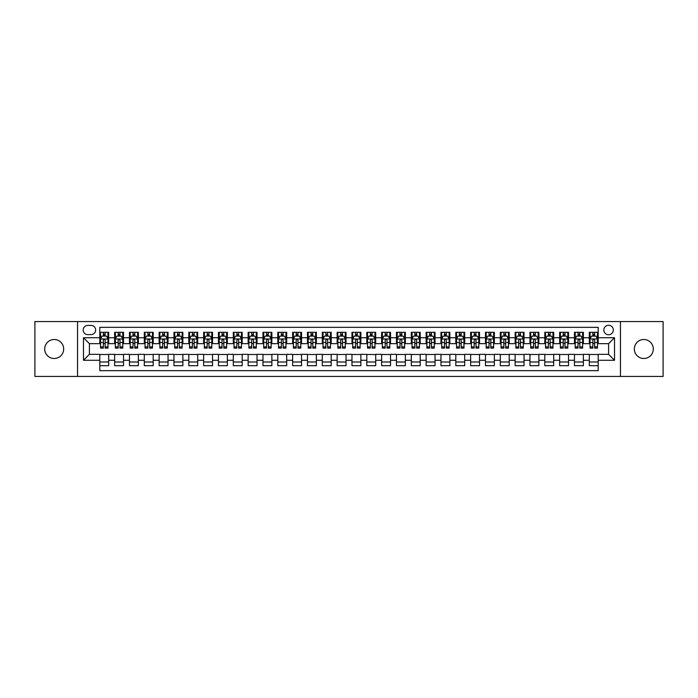 <?xml version="1.0" encoding="UTF-8"?>
<svg xmlns="http://www.w3.org/2000/svg" width="698" height="698" viewBox="0 0 698 698"><rect width="100%" height="100%" fill="white"/><g stroke="black" fill="none" stroke-linecap="round" stroke-linejoin="round"><path stroke-width="1.05" d="M643.818 339.507A9.493 9.493 0 0 0 634.325 349A9.493 9.493 0 0 0 643.818 358.493A9.493 9.493 0 0 0 653.311 349A9.493 9.493 0 0 0 643.818 339.507M54.182 339.507A9.493 9.493 0 0 0 44.689 349A9.493 9.493 0 0 0 54.182 358.493A9.493 9.493 0 0 0 63.675 349A9.493 9.493 0 0 0 54.182 339.507M608.586 325.268A4.746 4.746 0 0 0 603.84 330.014A4.746 4.746 0 0 0 608.586 334.761A4.746 4.746 0 0 0 613.333 330.014A4.746 4.746 0 0 0 608.586 325.268M620.452 376.44L663.1 376.44L663.1 321.56L620.452 321.56L620.452 376.44L77.548 376.44L77.548 321.56L34.9 321.56L34.9 376.44L77.548 376.44M598.203 332.309L589.304 332.309L589.304 337.727L583.371 337.727L583.371 343.66L589.304 343.66L589.304 337.727M583.371 337.727L583.371 332.309L574.471 332.309L574.471 337.727L568.538 337.727L568.538 343.66L574.471 343.66L574.471 337.727M568.538 337.727L568.538 332.309L559.639 332.309L559.639 337.727L553.706 337.727L553.706 343.66L559.639 343.66L559.639 337.727M553.706 337.727L553.706 332.309L544.806 332.309L544.806 337.727L538.873 337.727L538.873 343.66L544.806 343.66L544.806 337.727M538.873 337.727L538.873 332.309L529.965 332.309L529.965 337.727L524.032 337.727L524.032 343.66L529.965 343.66L529.965 337.727M524.032 337.727L524.032 332.309L515.133 332.309L515.133 337.727L509.2 337.727L509.2 343.66L515.133 343.66L515.133 337.727M509.2 337.727L509.2 332.309L500.3 332.309L500.3 337.727L494.367 337.727L494.367 343.66L500.3 343.66L500.3 337.727M494.367 337.727L494.367 332.309L485.468 332.309L485.468 337.727L479.535 337.727L479.535 343.66L485.468 343.66L485.468 337.727M479.535 337.727L479.535 332.309L470.635 332.309L470.635 337.727L464.702 337.727L464.702 343.66L470.635 343.66L470.635 337.727M464.702 337.727L464.702 332.309L455.803 332.309L455.803 337.727L449.87 337.727L449.87 343.66L455.803 343.66L455.803 337.727M449.87 337.727L449.87 332.309L440.97 332.309L440.97 337.727L435.037 337.727L435.037 343.66L440.97 343.66L440.97 337.727M435.037 337.727L435.037 332.309L426.138 332.309L426.138 337.727L420.205 337.727L420.205 343.66L426.138 343.66L426.138 337.727M420.205 337.727L420.205 332.309L411.296 332.309L411.296 337.727L405.364 337.727L405.364 343.66L411.296 343.66L411.296 337.727M405.364 337.727L405.364 332.309L396.464 332.309L396.464 337.727L390.531 337.727L390.531 343.66L396.464 343.66L396.464 337.727M390.531 337.727L390.531 332.309L381.632 332.309L381.632 337.727L375.699 337.727L375.699 343.66L381.632 343.66L381.632 337.727M375.699 337.727L375.699 332.309L366.799 332.309L366.799 337.727L360.866 337.727L360.866 343.66L366.799 343.66L366.799 337.727M360.866 337.727L360.866 332.309L351.966 332.309L351.966 337.727L346.034 337.727L346.034 343.66L351.966 343.66L351.966 337.727M346.034 337.727L346.034 332.309L337.134 332.309L337.134 337.727L331.201 337.727L331.201 343.66L337.134 343.66L337.134 337.727M331.201 337.727L331.201 332.309L322.301 332.309L322.301 337.727L316.369 337.727L316.369 343.66L322.301 343.66L322.301 337.727M316.369 337.727L316.369 332.309L307.469 332.309L307.469 337.727L301.536 337.727L301.536 343.66L307.469 343.66L307.469 337.727M301.536 337.727L301.536 332.309L292.637 332.309L292.637 337.727L286.704 337.727L286.704 343.66L292.637 343.66L292.637 337.727M286.704 337.727L286.704 332.309L277.795 332.309L277.795 337.727L271.862 337.727L271.862 343.66L277.795 343.66L277.795 337.727M271.862 337.727L271.862 332.309L262.963 332.309L262.963 337.727L257.03 337.727L257.03 343.66L262.963 343.66L262.963 337.727M257.03 337.727L257.03 332.309L248.13 332.309L248.13 337.727L242.197 337.727L242.197 343.66L248.13 343.66L248.13 337.727M242.197 337.727L242.197 332.309L233.298 332.309L233.298 337.727L227.365 337.727L227.365 343.66L233.298 343.66L233.298 337.727M227.365 337.727L227.365 332.309L218.465 332.309L218.465 337.727L212.532 337.727L212.532 343.66L218.465 343.66L218.465 337.727M212.532 337.727L212.532 332.309L203.633 332.309L203.633 337.727L197.7 337.727L197.7 343.66L203.633 343.66L203.633 337.727M197.7 337.727L197.7 332.309L188.8 332.309L188.8 337.727L182.867 337.727L182.867 343.66L188.8 343.66L188.8 337.727M182.867 337.727L182.867 332.309L173.968 332.309L173.968 337.727L168.035 337.727L168.035 343.66L173.968 343.66L173.968 337.727M168.035 337.727L168.035 332.309L159.127 332.309L159.127 337.727L153.194 337.727L153.194 343.66L159.127 343.66L159.127 337.727M153.194 337.727L153.194 332.309L144.294 332.309L144.294 337.727L138.361 337.727L138.361 343.66L144.294 343.66L144.294 337.727M138.361 337.727L138.361 332.309L129.462 332.309L129.462 337.727L123.529 337.727L123.529 343.66L129.462 343.66L129.462 337.727M123.529 337.727L123.529 332.309L114.629 332.309L114.629 343.66L108.696 343.66L108.696 332.309L99.797 332.309M99.797 365.691L108.696 365.691L108.696 354.34L114.629 354.34L114.629 365.691L123.529 365.691L123.529 354.34L129.462 354.34L129.462 360.273L123.529 360.273M129.462 360.273L129.462 365.691L138.361 365.691L138.361 354.34L144.294 354.34L144.294 360.273L138.361 360.273M144.294 360.273L144.294 365.691L153.194 365.691L153.194 354.34L159.127 354.34L159.127 360.273L153.194 360.273M159.127 360.273L159.127 365.691L168.035 365.691L168.035 354.34L173.968 354.34L173.968 360.273L168.035 360.273M173.968 360.273L173.968 365.691L182.867 365.691L182.867 354.34L188.8 354.34L188.8 360.273L182.867 360.273M188.8 360.273L188.8 365.691L197.7 365.691L197.7 354.34L203.633 354.34L203.633 360.273L197.7 360.273M203.633 360.273L203.633 365.691L212.532 365.691L212.532 354.34L218.465 354.34L218.465 360.273L212.532 360.273M218.465 360.273L218.465 365.691L227.365 365.691L227.365 354.34L233.298 354.34L233.298 360.273L227.365 360.273M233.298 360.273L233.298 365.691L242.197 365.691L242.197 354.34L248.13 354.34L248.13 360.273L242.197 360.273M248.13 360.273L248.13 365.691L257.03 365.691L257.03 354.34L262.963 354.34L262.963 360.273L257.03 360.273M262.963 360.273L262.963 365.691L271.862 365.691L271.862 354.34L277.795 354.34L277.795 360.273L271.862 360.273M277.795 360.273L277.795 365.691L286.704 365.691L286.704 354.34L292.637 354.34L292.637 360.273L286.704 360.273M292.637 360.273L292.637 365.691L301.536 365.691L301.536 354.34L307.469 354.34L307.469 360.273L301.536 360.273M307.469 360.273L307.469 365.691L316.369 365.691L316.369 354.34L322.301 354.34L322.301 360.273L316.369 360.273M322.301 360.273L322.301 365.691L331.201 365.691L331.201 354.34L337.134 354.34L337.134 360.273L331.201 360.273M337.134 360.273L337.134 365.691L346.034 365.691L346.034 354.34L351.966 354.34L351.966 360.273L346.034 360.273M351.966 360.273L351.966 365.691L360.866 365.691L360.866 354.34L366.799 354.34L366.799 360.273L360.866 360.273M366.799 360.273L366.799 365.691L375.699 365.691L375.699 354.34L381.632 354.34L381.632 360.273L375.699 360.273M381.632 360.273L381.632 365.691L390.531 365.691L390.531 354.34L396.464 354.34L396.464 360.273L390.531 360.273M396.464 360.273L396.464 365.691L405.364 365.691L405.364 354.34L411.296 354.34L411.296 360.273L405.364 360.273M411.296 360.273L411.296 365.691L420.205 365.691L420.205 354.34L426.138 354.34L426.138 360.273L420.205 360.273M426.138 360.273L426.138 365.691L435.037 365.691L435.037 354.34L440.97 354.34L440.97 360.273L435.037 360.273M440.97 360.273L440.97 365.691L449.87 365.691L449.87 354.34L455.803 354.34L455.803 360.273L449.87 360.273M455.803 360.273L455.803 365.691L464.702 365.691L464.702 354.34L470.635 354.34L470.635 360.273L464.702 360.273M470.635 360.273L470.635 365.691L479.535 365.691L479.535 354.34L485.468 354.34L485.468 360.273L479.535 360.273M485.468 360.273L485.468 365.691L494.367 365.691L494.367 354.34L500.3 354.34L500.3 360.273L494.367 360.273M500.3 360.273L500.3 365.691L509.2 365.691L509.2 354.34L515.133 354.34L515.133 360.273L509.2 360.273M515.133 360.273L515.133 365.691L524.032 365.691L524.032 354.34L529.965 354.34L529.965 360.273L524.032 360.273M529.965 360.273L529.965 365.691L538.873 365.691L538.873 354.34L544.806 354.34L544.806 360.273L538.873 360.273M544.806 360.273L544.806 365.691L553.706 365.691L553.706 354.34L559.639 354.34L559.639 360.273L553.706 360.273M559.639 360.273L559.639 365.691L568.538 365.691L568.538 354.34L574.471 354.34L574.471 360.273L568.538 360.273M574.471 360.273L574.471 365.691L583.371 365.691L583.371 354.34L589.304 354.34L589.304 360.273L583.371 360.273M87.782 334.612L91.045 334.612A4.598 4.598 0 0 0 95.643 330.014A4.598 4.598 0 0 0 91.045 325.416L87.782 325.416A4.598 4.598 0 0 0 83.184 330.014A4.598 4.598 0 0 0 87.782 334.612M620.452 321.56L77.548 321.56M598.203 337.727L598.203 327.345L99.797 327.345L99.797 343.66L89.414 343.66L89.414 354.34L99.797 354.34L99.797 370.655L598.203 370.655L598.203 354.34L608.586 354.34L608.586 343.66L598.203 343.66L598.203 337.727L614.519 337.727L614.519 360.273L598.203 360.273M99.797 360.273L83.481 360.273L83.481 337.727L99.797 337.727M589.304 360.273L589.304 365.691L598.203 365.691M99.797 336.017L100.538 336.017M103.356 336.017L105.136 336.017M107.954 336.017L108.696 336.017M99.797 343.512L100.538 343.512M103.356 343.512L105.136 343.512M107.954 343.512L108.696 343.512M99.797 354.488L108.696 354.488M99.797 361.983L108.696 361.983M114.629 343.512L115.371 343.512M118.189 343.512L119.969 343.512M122.787 343.512L123.529 343.512M114.629 336.017L115.371 336.017M118.189 336.017L119.969 336.017M122.787 336.017L123.529 336.017M114.629 354.488L123.529 354.488M114.629 361.983L123.529 361.983M129.462 354.488L138.361 354.488M129.462 361.983L138.361 361.983M129.462 336.017L130.203 336.017M133.021 336.017L134.801 336.017M137.619 336.017L138.361 336.017M129.462 343.512L130.203 343.512M133.021 343.512L134.801 343.512M137.619 343.512L138.361 343.512M144.294 354.488L153.194 354.488M144.294 361.983L153.194 361.983M144.294 336.017L145.036 336.017M147.854 336.017L149.634 336.017M152.452 336.017L153.194 336.017M144.294 343.512L145.036 343.512M147.854 343.512L149.634 343.512M152.452 343.512L153.194 343.512M159.127 354.488L168.035 354.488M159.127 361.983L168.035 361.983M159.127 336.017L159.868 336.017M162.695 336.017L164.475 336.017M167.293 336.017L168.035 336.017M159.127 343.512L159.868 343.512M162.695 343.512L164.475 343.512M167.293 343.512L168.035 343.512M173.968 354.488L182.867 354.488M173.968 361.983L182.867 361.983M173.968 336.017L174.709 336.017M177.528 336.017L179.307 336.017M182.126 336.017L182.867 336.017M173.968 343.512L174.709 343.512M177.528 343.512L179.307 343.512M182.126 343.512L182.867 343.512M188.8 354.488L197.7 354.488M188.8 361.983L197.7 361.983M188.8 336.017L189.542 336.017M192.36 336.017L194.14 336.017M196.958 336.017L197.7 336.017M188.8 343.512L189.542 343.512M192.36 343.512L194.14 343.512M196.958 343.512L197.7 343.512M203.633 354.488L212.532 354.488M203.633 361.983L212.532 361.983M203.633 336.017L204.374 336.017M207.193 336.017L208.972 336.017M211.791 336.017L212.532 336.017M203.633 343.512L204.374 343.512M207.193 343.512L208.972 343.512M211.791 343.512L212.532 343.512M218.465 354.488L227.365 354.488M218.465 361.983L227.365 361.983M218.465 336.017L219.207 336.017M222.025 336.017L223.805 336.017M226.623 336.017L227.365 336.017M218.465 343.512L219.207 343.512M222.025 343.512L223.805 343.512M226.623 343.512L227.365 343.512M233.298 354.488L242.197 354.488M233.298 361.983L242.197 361.983M233.298 336.017L234.039 336.017M236.858 336.017L238.637 336.017M241.456 336.017L242.197 336.017M233.298 343.512L234.039 343.512M236.858 343.512L238.637 343.512M241.456 343.512L242.197 343.512M248.13 354.488L257.03 354.488M248.13 361.983L257.03 361.983M248.13 336.017L248.872 336.017M251.69 336.017L253.47 336.017M256.288 336.017L257.03 336.017M248.13 343.512L248.872 343.512M251.69 343.512L253.47 343.512M256.288 343.512L257.03 343.512M262.963 354.488L271.862 354.488M262.963 361.983L271.862 361.983M262.963 336.017L263.704 336.017M266.523 336.017L268.302 336.017M271.121 336.017L271.862 336.017M262.963 343.512L263.704 343.512M266.523 343.512L268.302 343.512M271.121 343.512L271.862 343.512M277.795 354.488L286.704 354.488M277.795 361.983L286.704 361.983M277.795 336.017L278.537 336.017M281.355 336.017L283.135 336.017M285.953 336.017L286.704 336.017M277.795 343.512L278.537 343.512M281.355 343.512L283.135 343.512M285.953 343.512L286.704 343.512M292.637 354.488L301.536 354.488M292.637 361.983L301.536 361.983M292.637 336.017L293.378 336.017M296.196 336.017L297.976 336.017M300.794 336.017L301.536 336.017M292.637 343.512L293.378 343.512M296.196 343.512L297.976 343.512M300.794 343.512L301.536 343.512M307.469 354.488L316.369 354.488M307.469 361.983L316.369 361.983M307.469 336.017L308.211 336.017M311.029 336.017L312.809 336.017M315.627 336.017L316.369 336.017M307.469 343.512L308.211 343.512M311.029 343.512L312.809 343.512M315.627 343.512L316.369 343.512M322.301 354.488L331.201 354.488M322.301 361.983L331.201 361.983M322.301 336.017L323.043 336.017M325.861 336.017L327.641 336.017M330.459 336.017L331.201 336.017M322.301 343.512L323.043 343.512M325.861 343.512L327.641 343.512M330.459 343.512L331.201 343.512M337.134 354.488L346.034 354.488M337.134 361.983L346.034 361.983M337.134 336.017L337.876 336.017M340.694 336.017L342.474 336.017M345.292 336.017L346.034 336.017M337.134 343.512L337.876 343.512M340.694 343.512L342.474 343.512M345.292 343.512L346.034 343.512M351.966 354.488L360.866 354.488M351.966 361.983L360.866 361.983M351.966 336.017L352.708 336.017M355.526 336.017L357.306 336.017M360.124 336.017L360.866 336.017M351.966 343.512L352.708 343.512M355.526 343.512L357.306 343.512M360.124 343.512L360.866 343.512M366.799 354.488L375.699 354.488M366.799 361.983L375.699 361.983M366.799 336.017L367.541 336.017M370.359 336.017L372.139 336.017M374.957 336.017L375.699 336.017M366.799 343.512L367.541 343.512M370.359 343.512L372.139 343.512M374.957 343.512L375.699 343.512M381.632 354.488L390.531 354.488M381.632 361.983L390.531 361.983M381.632 336.017L382.373 336.017M385.191 336.017L386.971 336.017M389.789 336.017L390.531 336.017M381.632 343.512L382.373 343.512M385.191 343.512L386.971 343.512M389.789 343.512L390.531 343.512M396.464 354.488L405.364 354.488M396.464 361.983L405.364 361.983M396.464 336.017L397.206 336.017M400.024 336.017L401.804 336.017M404.622 336.017L405.364 336.017M396.464 343.512L397.206 343.512M400.024 343.512L401.804 343.512M404.622 343.512L405.364 343.512M411.296 354.488L420.205 354.488M411.296 361.983L420.205 361.983M411.296 336.017L412.047 336.017M414.865 336.017L416.645 336.017M419.463 336.017L420.205 336.017M411.296 343.512L412.047 343.512M414.865 343.512L416.645 343.512M419.463 343.512L420.205 343.512M426.138 354.488L435.037 354.488M426.138 361.983L435.037 361.983M426.138 336.017L426.879 336.017M429.698 336.017L431.477 336.017M434.296 336.017L435.037 336.017M426.138 343.512L426.879 343.512M429.698 343.512L431.477 343.512M434.296 343.512L435.037 343.512M440.97 354.488L449.87 354.488M440.97 361.983L449.87 361.983M440.97 336.017L441.712 336.017M444.53 336.017L446.31 336.017M449.128 336.017L449.87 336.017M440.97 343.512L441.712 343.512M444.53 343.512L446.31 343.512M449.128 343.512L449.87 343.512M455.803 354.488L464.702 354.488M455.803 361.983L464.702 361.983M455.803 336.017L456.544 336.017M459.363 336.017L461.142 336.017M463.961 336.017L464.702 336.017M455.803 343.512L456.544 343.512M459.363 343.512L461.142 343.512M463.961 343.512L464.702 343.512M470.635 354.488L479.535 354.488M470.635 361.983L479.535 361.983M470.635 336.017L471.377 336.017M474.195 336.017L475.975 336.017M478.793 336.017L479.535 336.017M470.635 343.512L471.377 343.512M474.195 343.512L475.975 343.512M478.793 343.512L479.535 343.512M485.468 354.488L494.367 354.488M485.468 361.983L494.367 361.983M485.468 336.017L486.209 336.017M489.028 336.017L490.807 336.017M493.626 336.017L494.367 336.017M485.468 343.512L486.209 343.512M489.028 343.512L490.807 343.512M493.626 343.512L494.367 343.512M500.3 354.488L509.2 354.488M500.3 361.983L509.2 361.983M500.3 336.017L501.042 336.017M503.86 336.017L505.64 336.017M508.458 336.017L509.2 336.017M500.3 343.512L501.042 343.512M503.86 343.512L505.64 343.512M508.458 343.512L509.2 343.512M515.133 354.488L524.032 354.488M515.133 361.983L524.032 361.983M515.133 336.017L515.874 336.017M518.693 336.017L520.472 336.017M523.291 336.017L524.032 336.017M515.133 343.512L515.874 343.512M518.693 343.512L520.472 343.512M523.291 343.512L524.032 343.512M529.965 354.488L538.873 354.488M529.965 361.983L538.873 361.983M529.965 336.017L530.707 336.017M533.525 336.017L535.305 336.017M538.132 336.017L538.873 336.017M529.965 343.512L530.707 343.512M533.525 343.512L535.305 343.512M538.132 343.512L538.873 343.512M544.806 354.488L553.706 354.488M544.806 361.983L553.706 361.983M544.806 336.017L545.548 336.017M548.366 336.017L550.146 336.017M552.964 336.017L553.706 336.017M544.806 343.512L545.548 343.512M548.366 343.512L550.146 343.512M552.964 343.512L553.706 343.512M559.639 354.488L568.538 354.488M559.639 361.983L568.538 361.983M559.639 336.017L560.381 336.017M563.199 336.017L564.979 336.017M567.797 336.017L568.538 336.017M559.639 343.512L560.381 343.512M563.199 343.512L564.979 343.512M567.797 343.512L568.538 343.512M574.471 354.488L583.371 354.488M574.471 361.983L583.371 361.983M574.471 336.017L575.213 336.017M578.031 336.017L579.811 336.017M582.629 336.017L583.371 336.017M574.471 343.512L575.213 343.512M578.031 343.512L579.811 343.512M582.629 343.512L583.371 343.512M589.304 354.488L598.203 354.488M589.304 361.983L598.203 361.983M589.304 336.017L590.046 336.017M592.864 336.017L594.644 336.017M597.462 336.017L598.203 336.017M589.304 343.512L590.046 343.512M592.864 343.512L594.644 343.512M597.462 343.512L598.203 343.512M89.414 343.66L83.481 337.727M89.414 354.34L83.481 360.273M614.519 337.727L608.586 343.66M614.519 360.273L608.586 354.34M105.136 334.237L103.356 334.237M107.954 346.897L105.136 346.897L105.136 348.11L107.954 348.11L107.954 339.062L106.471 336.096L102.021 336.096L100.538 339.062L100.538 348.11L103.356 348.11L103.356 346.897L100.538 346.897M100.538 339.062L100.538 332.309M107.954 339.062L107.954 332.309M103.356 336.096L103.356 332.309M105.136 332.309L105.136 336.096M105.136 346.897L105.136 340.17C104.543 339.027 103.95 339.027 103.356 340.17L103.356 346.897M119.969 334.237L118.189 334.237M122.787 346.897L119.969 346.897L119.969 348.11L122.787 348.11L122.787 339.062L121.304 336.096L116.854 336.096L115.371 339.062L115.371 348.11L118.189 348.11L118.189 346.897L115.371 346.897M115.371 339.062L115.371 332.309M122.787 339.062L122.787 332.309M118.189 336.096L118.189 332.309M119.969 332.309L119.969 336.096M119.969 346.897L119.969 340.17C119.375 339.027 118.782 339.027 118.189 340.17L118.189 346.897M134.801 334.237L133.021 334.237M137.619 346.897L134.801 346.897L134.801 348.11L137.619 348.11L137.619 339.062L136.136 336.096L131.686 336.096L130.203 339.062L130.203 348.11L133.021 348.11L133.021 346.897L130.203 346.897M130.203 339.062L130.203 332.309M137.619 339.062L137.619 332.309M133.021 336.096L133.021 332.309M134.801 332.309L134.801 336.096M134.801 346.897L134.801 340.17C134.208 339.027 133.615 339.027 133.021 340.17L133.021 346.897M149.634 334.237L147.854 334.237M152.452 346.897L149.634 346.897L149.634 348.11L152.452 348.11L152.452 339.062L150.969 336.096L146.519 336.096L145.036 339.062L145.036 348.11L147.854 348.11L147.854 346.897L145.036 346.897M145.036 339.062L145.036 332.309M152.452 339.062L152.452 332.309M147.854 336.096L147.854 332.309M149.634 332.309L149.634 336.096M149.634 346.897L149.634 340.17C149.049 339.027 148.447 339.027 147.854 340.17L147.854 346.897M164.475 334.237L162.695 334.237M167.293 346.897L164.475 346.897L164.475 348.11L167.293 348.11L167.293 339.062L165.81 336.096L161.36 336.096L159.868 339.062L159.868 348.11L162.695 348.11L162.695 346.897L159.868 346.897M159.868 339.062L159.868 332.309M167.293 339.062L167.293 332.309M162.695 336.096L162.695 332.309M164.475 332.309L164.475 336.096M164.475 346.897L164.475 340.17C163.882 339.027 163.288 339.027 162.695 340.17L162.695 346.897M179.307 334.237L177.528 334.237M182.126 346.897L179.307 346.897L179.307 348.11L182.126 348.11L182.126 339.062L180.642 336.096L176.193 336.096L174.709 339.062L174.709 348.11L177.528 348.11L177.528 346.897L174.709 346.897M174.709 339.062L174.709 332.309M182.126 339.062L182.126 332.309M177.528 336.096L177.528 332.309M179.307 332.309L179.307 336.096M179.307 346.897L179.307 340.17C178.714 339.027 178.121 339.027 177.528 340.17L177.528 346.897M194.14 334.237L192.36 334.237M196.958 346.897L194.14 346.897L194.14 348.11L196.958 348.11L196.958 339.062L195.475 336.096L191.025 336.096L189.542 339.062L189.542 348.11L192.36 348.11L192.36 346.897L189.542 346.897M189.542 339.062L189.542 332.309M196.958 339.062L196.958 332.309M192.36 336.096L192.36 332.309M194.14 332.309L194.14 336.096M194.14 346.897L194.14 340.17C193.547 339.027 192.953 339.027 192.36 340.17L192.36 346.897M208.972 334.237L207.193 334.237M211.791 346.897L208.972 346.897L208.972 348.11L211.791 348.11L211.791 339.062L210.307 336.096L205.858 336.096L204.374 339.062L204.374 348.11L207.193 348.11L207.193 346.897L204.374 346.897M204.374 339.062L204.374 332.309M211.791 339.062L211.791 332.309M207.193 336.096L207.193 332.309M208.972 332.309L208.972 336.096M208.972 346.897L208.972 340.17C208.379 339.027 207.786 339.027 207.193 340.17L207.193 346.897M223.805 334.237L222.025 334.237M226.623 346.897L223.805 346.897L223.805 348.11L226.623 348.11L226.623 339.062L225.14 336.096L220.69 336.096L219.207 339.062L219.207 348.11L222.025 348.11L222.025 346.897L219.207 346.897M219.207 339.062L219.207 332.309M226.623 339.062L226.623 332.309M222.025 336.096L222.025 332.309M223.805 332.309L223.805 336.096M223.805 346.897L223.805 340.17C223.212 339.027 222.618 339.027 222.025 340.17L222.025 346.897M238.637 334.237L236.858 334.237M241.456 346.897L238.637 346.897L238.637 348.11L241.456 348.11L241.456 339.062L239.972 336.096L235.523 336.096L234.039 339.062L234.039 348.11L236.858 348.11L236.858 346.897L234.039 346.897M234.039 339.062L234.039 332.309M241.456 339.062L241.456 332.309M236.858 336.096L236.858 332.309M238.637 332.309L238.637 336.096M238.637 346.897L238.637 340.17C238.044 339.027 237.451 339.027 236.858 340.17L236.858 346.897M253.47 334.237L251.69 334.237M256.288 346.897L253.47 346.897L253.47 348.11L256.288 348.11L256.288 339.062L254.805 336.096L250.355 336.096L248.872 339.062L248.872 348.11L251.69 348.11L251.69 346.897L248.872 346.897M248.872 339.062L248.872 332.309M256.288 339.062L256.288 332.309M251.69 336.096L251.69 332.309M253.47 332.309L253.47 336.096M253.47 346.897L253.47 340.17C252.877 339.027 252.283 339.027 251.69 340.17L251.69 346.897M268.302 334.237L266.523 334.237M271.121 346.897L268.302 346.897L268.302 348.11L271.121 348.11L271.121 339.062L269.637 336.096L265.188 336.096L263.704 339.062L263.704 348.11L266.523 348.11L266.523 346.897L263.704 346.897M263.704 339.062L263.704 332.309M271.121 339.062L271.121 332.309M266.523 336.096L266.523 332.309M268.302 332.309L268.302 336.096M268.302 346.897L268.302 340.17C267.709 339.027 267.116 339.027 266.523 340.17L266.523 346.897M283.135 334.237L281.355 334.237M285.953 346.897L283.135 346.897L283.135 348.11L285.953 348.11L285.953 339.062L284.47 336.096L280.02 336.096L278.537 339.062L278.537 348.11L281.355 348.11L281.355 346.897L278.537 346.897M278.537 339.062L278.537 332.309M285.953 339.062L285.953 332.309M281.355 336.096L281.355 332.309M283.135 332.309L283.135 336.096M283.135 346.897L283.135 340.17C282.55 339.027 281.957 339.027 281.355 340.17L281.355 346.897M297.976 334.237L296.196 334.237M300.794 346.897L297.976 346.897L297.976 348.11L300.794 348.11L300.794 339.062L299.311 336.096L294.861 336.096L293.378 339.062L293.378 348.11L296.196 348.11L296.196 346.897L293.378 346.897M293.378 339.062L293.378 332.309M300.794 339.062L300.794 332.309M296.196 336.096L296.196 332.309M297.976 332.309L297.976 336.096M297.976 346.897L297.976 340.17C297.383 339.027 296.79 339.027 296.196 340.17L296.196 346.897M312.809 334.237L311.029 334.237M315.627 346.897L312.809 346.897L312.809 348.11L315.627 348.11L315.627 339.062L314.144 336.096L309.694 336.096L308.211 339.062L308.211 348.11L311.029 348.11L311.029 346.897L308.211 346.897M308.211 339.062L308.211 332.309M315.627 339.062L315.627 332.309M311.029 336.096L311.029 332.309M312.809 332.309L312.809 336.096M312.809 346.897L312.809 340.17C312.215 339.027 311.622 339.027 311.029 340.17L311.029 346.897M327.641 334.237L325.861 334.237M330.459 346.897L327.641 346.897L327.641 348.11L330.459 348.11L330.459 339.062L328.976 336.096L324.526 336.096L323.043 339.062L323.043 348.11L325.861 348.11L325.861 346.897L323.043 346.897M323.043 339.062L323.043 332.309M330.459 339.062L330.459 332.309M325.861 336.096L325.861 332.309M327.641 332.309L327.641 336.096M327.641 346.897L327.641 340.17C327.048 339.027 326.455 339.027 325.861 340.17L325.861 346.897M342.474 334.237L340.694 334.237M345.292 346.897L342.474 346.897L342.474 348.11L345.292 348.11L345.292 339.062L343.809 336.096L339.359 336.096L337.876 339.062L337.876 348.11L340.694 348.11L340.694 346.897L337.876 346.897M337.876 339.062L337.876 332.309M345.292 339.062L345.292 332.309M340.694 336.096L340.694 332.309M342.474 332.309L342.474 336.096M342.474 346.897L342.474 340.17C341.88 339.027 341.287 339.027 340.694 340.17L340.694 346.897M357.306 334.237L355.526 334.237M360.124 346.897L357.306 346.897L357.306 348.11L360.124 348.11L360.124 339.062L358.641 336.096L354.191 336.096L352.708 339.062L352.708 348.11L355.526 348.11L355.526 346.897L352.708 346.897M352.708 339.062L352.708 332.309M360.124 339.062L360.124 332.309M355.526 336.096L355.526 332.309M357.306 332.309L357.306 336.096M357.306 346.897L357.306 340.17C356.713 339.027 356.12 339.027 355.526 340.17L355.526 346.897M372.139 334.237L370.359 334.237M374.957 346.897L372.139 346.897L372.139 348.11L374.957 348.11L374.957 339.062L373.474 336.096L369.024 336.096L367.541 339.062L367.541 348.11L370.359 348.11L370.359 346.897L367.541 346.897M367.541 339.062L367.541 332.309M374.957 339.062L374.957 332.309M370.359 336.096L370.359 332.309M372.139 332.309L372.139 336.096M372.139 346.897L372.139 340.17C371.545 339.027 370.952 339.027 370.359 340.17L370.359 346.897M386.971 334.237L385.191 334.237M389.789 346.897L386.971 346.897L386.971 348.11L389.789 348.11L389.789 339.062L388.306 336.096L383.856 336.096L382.373 339.062L382.373 348.11L385.191 348.11L385.191 346.897L382.373 346.897M382.373 339.062L382.373 332.309M389.789 339.062L389.789 332.309M385.191 336.096L385.191 332.309M386.971 332.309L386.971 336.096M386.971 346.897L386.971 340.17C386.378 339.027 385.785 339.027 385.191 340.17L385.191 346.897M401.804 334.237L400.024 334.237M404.622 346.897L401.804 346.897L401.804 348.11L404.622 348.11L404.622 339.062L403.139 336.096L398.689 336.096L397.206 339.062L397.206 348.11L400.024 348.11L400.024 346.897L397.206 346.897M397.206 339.062L397.206 332.309M404.622 339.062L404.622 332.309M400.024 336.096L400.024 332.309M401.804 332.309L401.804 336.096M401.804 346.897L401.804 340.17C401.219 339.027 400.626 339.027 400.024 340.17L400.024 346.897M416.645 334.237L414.865 334.237M419.463 346.897L416.645 346.897L416.645 348.11L419.463 348.11L419.463 339.062L417.98 336.096L413.53 336.096L412.047 339.062L412.047 348.11L414.865 348.11L414.865 346.897L412.047 346.897M412.047 339.062L412.047 332.309M419.463 339.062L419.463 332.309M414.865 336.096L414.865 332.309M416.645 332.309L416.645 336.096M416.645 346.897L416.645 340.17C416.052 339.027 415.458 339.027 414.865 340.17L414.865 346.897M431.477 334.237L429.698 334.237M434.296 346.897L431.477 346.897L431.477 348.11L434.296 348.11L434.296 339.062L432.812 336.096L428.363 336.096L426.879 339.062L426.879 348.11L429.698 348.11L429.698 346.897L426.879 346.897M426.879 339.062L426.879 332.309M434.296 339.062L434.296 332.309M429.698 336.096L429.698 332.309M431.477 332.309L431.477 336.096M431.477 346.897L431.477 340.17C430.884 339.027 430.291 339.027 429.698 340.17L429.698 346.897M446.31 334.237L444.53 334.237M449.128 346.897L446.31 346.897L446.31 348.11L449.128 348.11L449.128 339.062L447.645 336.096L443.195 336.096L441.712 339.062L441.712 348.11L444.53 348.11L444.53 346.897L441.712 346.897M441.712 339.062L441.712 332.309M449.128 339.062L449.128 332.309M444.53 336.096L444.53 332.309M446.31 332.309L446.31 336.096M446.31 346.897L446.31 340.17C445.717 339.027 445.123 339.027 444.53 340.17L444.53 346.897M461.142 334.237L459.363 334.237M463.961 346.897L461.142 346.897L461.142 348.11L463.961 348.11L463.961 339.062L462.477 336.096L458.028 336.096L456.544 339.062L456.544 348.11L459.363 348.11L459.363 346.897L456.544 346.897M456.544 339.062L456.544 332.309M463.961 339.062L463.961 332.309M459.363 336.096L459.363 332.309M461.142 332.309L461.142 336.096M461.142 346.897L461.142 340.17C460.549 339.027 459.956 339.027 459.363 340.17L459.363 346.897M475.975 334.237L474.195 334.237M478.793 346.897L475.975 346.897L475.975 348.11L478.793 348.11L478.793 339.062L477.31 336.096L472.86 336.096L471.377 339.062L471.377 348.11L474.195 348.11L474.195 346.897L471.377 346.897M471.377 339.062L471.377 332.309M478.793 339.062L478.793 332.309M474.195 336.096L474.195 332.309M475.975 332.309L475.975 336.096M475.975 346.897L475.975 340.17C475.382 339.027 474.788 339.027 474.195 340.17L474.195 346.897M490.807 334.237L489.028 334.237M493.626 346.897L490.807 346.897L490.807 348.11L493.626 348.11L493.626 339.062L492.142 336.096L487.693 336.096L486.209 339.062L486.209 348.11L489.028 348.11L489.028 346.897L486.209 346.897M486.209 339.062L486.209 332.309M493.626 339.062L493.626 332.309M489.028 336.096L489.028 332.309M490.807 332.309L490.807 336.096M490.807 346.897L490.807 340.17C490.214 339.027 489.621 339.027 489.028 340.17L489.028 346.897M505.64 334.237L503.86 334.237M508.458 346.897L505.64 346.897L505.64 348.11L508.458 348.11L508.458 339.062L506.975 336.096L502.525 336.096L501.042 339.062L501.042 348.11L503.86 348.11L503.86 346.897L501.042 346.897M501.042 339.062L501.042 332.309M508.458 339.062L508.458 332.309M503.86 336.096L503.86 332.309M505.64 332.309L505.64 336.096M505.64 346.897L505.64 340.17C505.047 339.027 504.453 339.027 503.86 340.17L503.86 346.897M520.472 334.237L518.693 334.237M523.291 346.897L520.472 346.897L520.472 348.11L523.291 348.11L523.291 339.062L521.807 336.096L517.358 336.096L515.874 339.062L515.874 348.11L518.693 348.11L518.693 346.897L515.874 346.897M515.874 339.062L515.874 332.309M523.291 339.062L523.291 332.309M518.693 336.096L518.693 332.309M520.472 332.309L520.472 336.096M520.472 346.897L520.472 340.17C519.879 339.027 519.286 339.027 518.693 340.17L518.693 346.897M535.305 334.237L533.525 334.237M538.132 346.897L535.305 346.897L535.305 348.11L538.132 348.11L538.132 339.062L536.64 336.096L532.19 336.096L530.707 339.062L530.707 348.11L533.525 348.11L533.525 346.897L530.707 346.897M530.707 339.062L530.707 332.309M538.132 339.062L538.132 332.309M533.525 336.096L533.525 332.309M535.305 332.309L535.305 336.096M535.305 346.897L535.305 340.17C534.72 339.027 534.127 339.027 533.525 340.17L533.525 346.897M550.146 334.237L548.366 334.237M552.964 346.897L550.146 346.897L550.146 348.11L552.964 348.11L552.964 339.062L551.481 336.096L547.031 336.096L545.548 339.062L545.548 348.11L548.366 348.11L548.366 346.897L545.548 346.897M545.548 339.062L545.548 332.309M552.964 339.062L552.964 332.309M548.366 336.096L548.366 332.309M550.146 332.309L550.146 336.096M550.146 346.897L550.146 340.17C549.553 339.027 548.96 339.027 548.366 340.17L548.366 346.897M564.979 334.237L563.199 334.237M567.797 346.897L564.979 346.897L564.979 348.11L567.797 348.11L567.797 339.062L566.314 336.096L561.864 336.096L560.381 339.062L560.381 348.11L563.199 348.11L563.199 346.897L560.381 346.897M560.381 339.062L560.381 332.309M567.797 339.062L567.797 332.309M563.199 336.096L563.199 332.309M564.979 332.309L564.979 336.096M564.979 346.897L564.979 340.17C564.385 339.027 563.792 339.027 563.199 340.17L563.199 346.897M579.811 334.237L578.031 334.237M582.629 346.897L579.811 346.897L579.811 348.11L582.629 348.11L582.629 339.062L581.146 336.096L576.696 336.096L575.213 339.062L575.213 348.11L578.031 348.11L578.031 346.897L575.213 346.897M575.213 339.062L575.213 332.309M582.629 339.062L582.629 332.309M578.031 336.096L578.031 332.309M579.811 332.309L579.811 336.096M579.811 346.897L579.811 340.17C579.218 339.027 578.625 339.027 578.031 340.17L578.031 346.897M594.644 334.237L592.864 334.237M597.462 346.897L594.644 346.897L594.644 348.11L597.462 348.11L597.462 339.062L595.979 336.096L591.529 336.096L590.046 339.062L590.046 348.11L592.864 348.11L592.864 346.897L590.046 346.897M590.046 339.062L590.046 332.309M597.462 339.062L597.462 332.309M592.864 336.096L592.864 332.309M594.644 332.309L594.644 336.096M594.644 346.897L594.644 340.17C594.05 339.027 593.457 339.027 592.864 340.17L592.864 346.897M114.629 360.273L108.696 360.273M114.629 337.727L108.696 337.727M107.92 338.984L100.573 338.984M100.538 336.907L101.611 336.907M106.881 336.907L107.954 336.907M103.356 342.5L100.538 342.5M107.954 342.5L105.136 342.5M105.136 335.188L103.356 335.188M122.752 338.984L115.406 338.984M115.371 336.907L116.444 336.907M121.714 336.907L122.787 336.907M118.189 342.5L115.371 342.5M122.787 342.5L119.969 342.5M119.969 335.188L118.189 335.188M137.585 338.984L130.247 338.984M130.203 336.907L131.276 336.907M136.546 336.907L137.619 336.907M133.021 342.5L130.203 342.5M137.619 342.5L134.801 342.5M134.801 335.188L133.021 335.188M152.417 338.984L145.079 338.984M145.036 336.907L146.118 336.907M151.379 336.907L152.452 336.907M147.854 342.5L145.036 342.5M152.452 342.5L149.634 342.5M149.634 335.188L147.854 335.188M167.25 338.984L159.912 338.984M159.868 336.907L160.95 336.907M166.211 336.907L167.293 336.907M162.695 342.5L159.868 342.5M167.293 342.5L164.475 342.5M164.475 335.188L162.695 335.188M182.082 338.984L174.744 338.984M174.709 336.907L175.783 336.907M181.044 336.907L182.126 336.907M177.528 342.5L174.709 342.5M182.126 342.5L179.307 342.5M179.307 335.188L177.528 335.188M196.923 338.984L189.577 338.984M189.542 336.907L190.615 336.907M195.885 336.907L196.958 336.907M192.36 342.5L189.542 342.5M196.958 342.5L194.14 342.5M194.14 335.188L192.36 335.188M211.756 338.984L204.409 338.984M204.374 336.907L205.448 336.907M210.717 336.907L211.791 336.907M207.193 342.5L204.374 342.5M211.791 342.5L208.972 342.5M208.972 335.188L207.193 335.188M226.588 338.984L219.242 338.984M219.207 336.907L220.28 336.907M225.55 336.907L226.623 336.907M222.025 342.5L219.207 342.5M226.623 342.5L223.805 342.5M223.805 335.188L222.025 335.188M241.421 338.984L234.074 338.984M234.039 336.907L235.113 336.907M240.382 336.907L241.456 336.907M236.858 342.5L234.039 342.5M241.456 342.5L238.637 342.5M238.637 335.188L236.858 335.188M256.253 338.984L248.907 338.984M248.872 336.907L249.945 336.907M255.215 336.907L256.288 336.907M251.69 342.5L248.872 342.5M256.288 342.5L253.47 342.5M253.47 335.188L251.69 335.188M271.086 338.984L263.748 338.984M263.704 336.907L264.786 336.907M270.047 336.907L271.121 336.907M266.523 342.5L263.704 342.5M271.121 342.5L268.302 342.5M268.302 335.188L266.523 335.188M285.918 338.984L278.581 338.984M278.537 336.907L279.619 336.907M284.88 336.907L285.953 336.907M281.355 342.5L278.537 342.5M285.953 342.5L283.135 342.5M283.135 335.188L281.355 335.188M300.751 338.984L293.413 338.984M293.378 336.907L294.451 336.907M299.712 336.907L300.794 336.907M296.196 342.5L293.378 342.5M300.794 342.5L297.976 342.5M297.976 335.188L296.196 335.188M315.583 338.984L308.246 338.984M308.211 336.907L309.284 336.907M314.545 336.907L315.627 336.907M311.029 342.5L308.211 342.5M315.627 342.5L312.809 342.5M312.809 335.188L311.029 335.188M330.424 338.984L323.078 338.984M323.043 336.907L324.116 336.907M329.386 336.907L330.459 336.907M325.861 342.5L323.043 342.5M330.459 342.5L327.641 342.5M327.641 335.188L325.861 335.188M345.257 338.984L337.911 338.984M337.876 336.907L338.949 336.907M344.219 336.907L345.292 336.907M340.694 342.5L337.876 342.5M345.292 342.5L342.474 342.5M342.474 335.188L340.694 335.188M360.089 338.984L352.743 338.984M352.708 336.907L353.781 336.907M359.051 336.907L360.124 336.907M355.526 342.5L352.708 342.5M360.124 342.5L357.306 342.5M357.306 335.188L355.526 335.188M374.922 338.984L367.576 338.984M367.541 336.907L368.614 336.907M373.884 336.907L374.957 336.907M370.359 342.5L367.541 342.5M374.957 342.5L372.139 342.5M372.139 335.188L370.359 335.188M389.754 338.984L382.417 338.984M382.373 336.907L383.455 336.907M388.716 336.907L389.789 336.907M385.191 342.5L382.373 342.5M389.789 342.5L386.971 342.5M386.971 335.188L385.191 335.188M404.587 338.984L397.249 338.984M397.206 336.907L398.288 336.907M403.549 336.907L404.622 336.907M400.024 342.5L397.206 342.5M404.622 342.5L401.804 342.5M401.804 335.188L400.024 335.188M419.419 338.984L412.082 338.984M412.047 336.907L413.12 336.907M418.381 336.907L419.463 336.907M414.865 342.5L412.047 342.5M419.463 342.5L416.645 342.5M416.645 335.188L414.865 335.188M434.252 338.984L426.914 338.984M426.879 336.907L427.953 336.907M433.214 336.907L434.296 336.907M429.698 342.5L426.879 342.5M434.296 342.5L431.477 342.5M431.477 335.188L429.698 335.188M449.093 338.984L441.747 338.984M441.712 336.907L442.785 336.907M448.055 336.907L449.128 336.907M444.53 342.5L441.712 342.5M449.128 342.5L446.31 342.5M446.31 335.188L444.53 335.188M463.926 338.984L456.579 338.984M456.544 336.907L457.618 336.907M462.887 336.907L463.961 336.907M459.363 342.5L456.544 342.5M463.961 342.5L461.142 342.5M461.142 335.188L459.363 335.188M478.758 338.984L471.412 338.984M471.377 336.907L472.45 336.907M477.72 336.907L478.793 336.907M474.195 342.5L471.377 342.5M478.793 342.5L475.975 342.5M475.975 335.188L474.195 335.188M493.591 338.984L486.244 338.984M486.209 336.907L487.283 336.907M492.552 336.907L493.626 336.907M489.028 342.5L486.209 342.5M493.626 342.5L490.807 342.5M490.807 335.188L489.028 335.188M508.423 338.984L501.077 338.984M501.042 336.907L502.115 336.907M507.385 336.907L508.458 336.907M503.86 342.5L501.042 342.5M508.458 342.5L505.64 342.5M505.64 335.188L503.86 335.188M523.256 338.984L515.918 338.984M515.874 336.907L516.956 336.907M522.217 336.907L523.291 336.907M518.693 342.5L515.874 342.5M523.291 342.5L520.472 342.5M520.472 335.188L518.693 335.188M538.088 338.984L530.75 338.984M530.707 336.907L531.789 336.907M537.05 336.907L538.132 336.907M533.525 342.5L530.707 342.5M538.132 342.5L535.305 342.5M535.305 335.188L533.525 335.188M552.921 338.984L545.583 338.984M545.548 336.907L546.621 336.907M551.882 336.907L552.964 336.907M548.366 342.5L545.548 342.5M552.964 342.5L550.146 342.5M550.146 335.188L548.366 335.188M567.753 338.984L560.415 338.984M560.381 336.907L561.454 336.907M566.724 336.907L567.797 336.907M563.199 342.5L560.381 342.5M567.797 342.5L564.979 342.5M564.979 335.188L563.199 335.188M582.594 338.984L575.248 338.984M575.213 336.907L576.286 336.907M581.556 336.907L582.629 336.907M578.031 342.5L575.213 342.5M582.629 342.5L579.811 342.5M579.811 335.188L578.031 335.188M597.427 338.984L590.08 338.984M590.046 336.907L591.119 336.907M596.389 336.907L597.462 336.907M592.864 342.5L590.046 342.5M597.462 342.5L594.644 342.5M594.644 335.188L592.864 335.188"/></g></svg>
